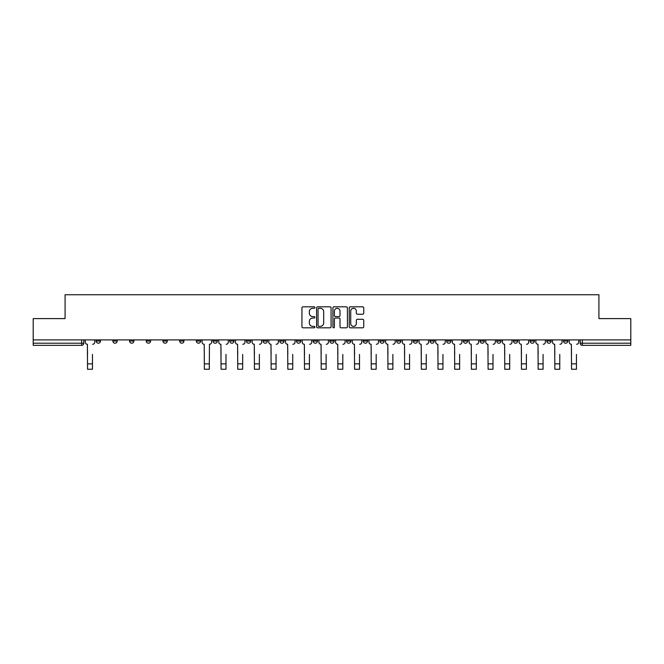 <?xml version="1.0" encoding="UTF-8"?>
<svg xmlns="http://www.w3.org/2000/svg" width="664" height="664" viewBox="0 0 664 664"><rect width="100%" height="100%" fill="white"/><g stroke="black" fill="none" stroke-linecap="round" stroke-linejoin="round"><path stroke-width="1" d="M314.885 307.548A0.739 0.739 0 0 0 314.147 306.818L302.991 306.818A1.054 1.054 0 0 0 301.937 307.864L301.937 326.771A1.054 1.054 0 0 0 302.991 327.817L314.147 327.817A0.739 0.739 0 0 0 314.885 327.086A0.739 0.739 0 0 0 314.147 326.348L312.702 326.348A3.361 3.361 0 0 1 309.341 322.986L309.341 321.409A3.361 3.361 0 0 1 312.702 318.048L314.147 318.048A0.739 0.739 0 0 0 314.885 317.317A0.739 0.739 0 0 0 314.147 316.579L312.702 316.579A3.361 3.361 0 0 1 309.341 313.225L309.341 311.648A3.361 3.361 0 0 1 312.702 308.287L314.147 308.287A0.739 0.739 0 0 0 314.885 307.548M563.512 339.893L563.512 341.064L567.786 341.064A2.141 2.141 0 0 1 565.645 343.205A2.141 2.141 0 0 1 563.512 341.064L563.512 339.893M546.821 341.064L546.821 339.893L546.821 341.064A2.141 2.141 0 0 0 548.962 343.205A2.141 2.141 0 0 1 546.821 341.064L551.095 341.064A2.141 2.141 0 0 1 548.962 343.205M513.438 339.893L513.438 341.064L517.721 341.064A2.141 2.141 0 0 1 515.579 343.205A2.141 2.141 0 0 1 513.438 341.064L513.438 339.893M496.755 341.064L496.755 339.893L496.755 341.064A2.141 2.141 0 0 0 498.888 343.205A2.141 2.141 0 0 1 496.755 341.064L501.029 341.064A2.141 2.141 0 0 1 498.888 343.205M480.064 341.064L480.064 339.893L480.064 341.064A2.141 2.141 0 0 0 482.205 343.205A2.141 2.141 0 0 1 480.064 341.064L484.338 341.064A2.141 2.141 0 0 1 482.205 343.205A2.141 2.141 0 0 0 484.338 341.064A2.141 2.141 0 0 1 482.205 343.205M429.998 341.064L429.998 339.893L429.998 341.064A2.141 2.141 0 0 0 432.131 343.205A2.141 2.141 0 0 1 429.998 341.064L434.273 341.064A2.141 2.141 0 0 1 432.131 343.205M413.307 339.893L413.307 341.064L417.581 341.064A2.141 2.141 0 0 1 415.448 343.205A2.141 2.141 0 0 1 413.307 341.064L413.307 339.893M396.615 339.893L396.615 341.064L400.898 341.064A2.141 2.141 0 0 1 398.757 343.205A2.141 2.141 0 0 1 396.615 341.064L396.615 339.893M379.924 339.893L379.924 341.064L384.207 341.064A2.141 2.141 0 0 1 382.066 343.205A2.141 2.141 0 0 1 379.924 341.064L379.924 339.893M363.241 341.064L363.241 339.893L363.241 341.064A2.141 2.141 0 0 0 365.374 343.205A2.141 2.141 0 0 1 363.241 341.064L367.516 341.064A2.141 2.141 0 0 1 365.374 343.205M329.859 339.893L329.859 341.064L334.141 341.064A2.141 2.141 0 0 1 332 343.205A2.141 2.141 0 0 1 329.859 341.064L329.859 339.893M313.167 341.064L313.167 339.893L313.167 341.064A2.141 2.141 0 0 0 315.309 343.205A2.141 2.141 0 0 1 313.167 341.064L317.45 341.064A2.141 2.141 0 0 1 315.309 343.205A2.141 2.141 0 0 0 317.45 341.064A2.141 2.141 0 0 1 315.309 343.205M213.036 339.893L213.036 341.064L217.319 341.064A2.141 2.141 0 0 1 215.177 343.205A2.141 2.141 0 0 1 213.036 341.064L213.036 339.893M196.345 339.893L196.345 341.064L200.628 341.064A2.141 2.141 0 0 1 198.486 343.205A2.141 2.141 0 0 1 196.345 341.064L196.345 339.893M179.662 339.893L179.662 341.064L183.936 341.064A2.141 2.141 0 0 1 181.795 343.205A2.141 2.141 0 0 1 179.662 341.064L179.662 339.893M146.279 339.893L146.279 341.064L150.562 341.064A2.141 2.141 0 0 1 148.421 343.205A2.141 2.141 0 0 1 146.279 341.064L146.279 339.893M129.588 339.893L129.588 341.064L133.871 341.064A2.141 2.141 0 0 1 131.729 343.205A2.141 2.141 0 0 1 129.588 341.064L129.588 339.893M362.685 314.221A1.054 1.054 0 0 0 363.739 313.167L363.739 307.864A1.054 1.054 0 0 0 362.685 306.818L350.301 306.818A1.054 1.054 0 0 0 349.247 307.864L349.247 326.771A1.054 1.054 0 0 0 350.301 327.817L362.685 327.817A1.054 1.054 0 0 0 363.739 326.771L363.739 320.363A1.054 1.054 0 0 0 362.685 319.309L357.39 319.309A1.054 1.054 0 0 0 356.336 320.363L356.336 323.542A2.805 2.805 0 0 1 353.53 326.348A2.805 2.805 0 0 1 350.716 323.542L350.716 311.092A2.805 2.805 0 0 1 353.53 308.287A2.805 2.805 0 0 1 356.336 311.092L356.336 313.167A1.054 1.054 0 0 0 357.39 314.221L362.685 314.221M33.2 339.893L33.2 318.604L65.08 318.604L65.08 294.741L598.92 294.741L598.92 318.604L630.8 318.604L630.8 339.893L33.2 339.893L33.2 343.205L83.805 343.205L83.805 339.893M331.079 307.864A1.054 1.054 0 0 0 330.033 306.818L317.641 306.818A1.054 1.054 0 0 0 316.587 307.864L316.587 326.771A1.054 1.054 0 0 0 317.641 327.817L330.033 327.817A1.054 1.054 0 0 0 331.079 326.771L331.079 307.864M333.967 306.818L346.359 306.818A1.054 1.054 0 0 1 347.413 307.864L347.413 326.771A1.054 1.054 0 0 1 346.359 327.817L341.055 327.817A1.054 1.054 0 0 1 340.009 326.771L340.009 319.102A1.054 1.054 0 0 0 338.955 318.048L335.436 318.048A1.054 1.054 0 0 0 334.39 319.102L334.39 327.086A0.739 0.739 0 0 1 333.652 327.817A0.739 0.739 0 0 1 332.921 327.086L332.921 307.864A1.054 1.054 0 0 1 333.967 306.818M580.195 339.893L580.195 343.205L630.8 343.205L630.8 345.346L582.336 345.346A2.141 2.141 0 0 1 580.195 343.205M630.8 339.893L630.8 343.205M81.664 339.893L81.664 345.346A2.141 2.141 0 0 0 83.805 343.205A2.141 2.141 0 0 1 81.664 345.346L33.2 345.346L33.2 343.205M567.786 339.893L567.786 341.064L567.786 339.893M551.095 339.893L551.095 341.064M534.412 339.893L534.412 341.064A2.141 2.141 0 0 1 532.271 343.205A2.141 2.141 0 0 1 530.129 341.064L534.412 341.064A2.141 2.141 0 0 1 532.271 343.205A2.141 2.141 0 0 0 534.412 341.064L534.412 339.893M530.129 339.893L530.129 341.064M517.721 339.893L517.721 341.064A2.141 2.141 0 0 1 515.579 343.205A2.141 2.141 0 0 0 517.721 341.064L517.721 339.893M501.029 339.893L501.029 341.064L501.029 339.893M484.338 339.893L484.338 341.064M467.655 339.893L467.655 341.064A2.141 2.141 0 0 1 465.514 343.205A2.141 2.141 0 0 1 463.372 341.064L467.655 341.064A2.141 2.141 0 0 1 465.514 343.205A2.141 2.141 0 0 0 467.655 341.064M463.372 339.893L463.372 341.064M450.964 339.893L450.964 341.064A2.141 2.141 0 0 1 448.822 343.205A2.141 2.141 0 0 1 446.681 341.064A2.141 2.141 0 0 0 448.822 343.205A2.141 2.141 0 0 0 450.964 341.064A2.141 2.141 0 0 1 448.822 343.205M446.681 339.893L446.681 341.064L450.964 341.064M434.273 339.893L434.273 341.064L434.273 339.893M417.581 339.893L417.581 341.064L417.581 339.893M400.898 339.893L400.898 341.064A2.141 2.141 0 0 1 398.757 343.205A2.141 2.141 0 0 0 400.898 341.064L400.898 339.893M384.207 339.893L384.207 341.064A2.141 2.141 0 0 1 382.066 343.205A2.141 2.141 0 0 0 384.207 341.064M367.516 339.893L367.516 341.064L367.516 339.893M350.833 339.893L350.833 341.064A2.141 2.141 0 0 1 348.691 343.205A2.141 2.141 0 0 1 346.55 341.064A2.141 2.141 0 0 0 348.691 343.205M346.55 339.893L346.55 341.064L350.833 341.064M334.141 339.893L334.141 341.064A2.141 2.141 0 0 1 332 343.205A2.141 2.141 0 0 0 334.141 341.064L334.141 339.893M317.45 339.893L317.45 341.064M300.759 339.893L300.759 341.064A2.141 2.141 0 0 1 298.626 343.205A2.141 2.141 0 0 1 296.484 341.064L300.759 341.064M296.484 339.893L296.484 341.064M284.076 339.893L284.076 341.064A2.141 2.141 0 0 1 281.934 343.205A2.141 2.141 0 0 1 279.793 341.064L284.076 341.064M279.793 339.893L279.793 341.064M267.384 339.893L267.384 341.064A2.141 2.141 0 0 1 265.243 343.205A2.141 2.141 0 0 1 263.102 341.064L267.384 341.064M263.102 339.893L263.102 341.064M250.693 339.893L250.693 341.064A2.141 2.141 0 0 1 248.552 343.205A2.141 2.141 0 0 1 246.419 341.064L250.693 341.064M246.419 339.893L246.419 341.064M234.002 339.893L234.002 341.064A2.141 2.141 0 0 1 231.869 343.205A2.141 2.141 0 0 1 229.727 341.064L234.002 341.064M229.727 339.893L229.727 341.064M217.319 339.893L217.319 341.064L217.319 339.893M200.628 339.893L200.628 341.064M183.936 339.893L183.936 341.064L183.936 339.893M167.245 339.893L167.245 341.064A2.141 2.141 0 0 1 165.112 343.205A2.141 2.141 0 0 1 162.97 341.064L167.245 341.064M162.97 339.893L162.97 341.064M150.562 339.893L150.562 341.064M133.871 339.893L133.871 341.064L133.871 339.893M117.179 339.893L117.179 341.064A2.141 2.141 0 0 1 115.038 343.205A2.141 2.141 0 0 1 112.905 341.064L117.179 341.064M112.905 339.893L112.905 341.064M96.214 339.893L96.214 341.064L100.488 341.064L100.488 339.893L100.488 341.064A2.141 2.141 0 0 1 98.355 343.205A2.141 2.141 0 0 1 96.214 341.064A2.141 2.141 0 0 0 98.355 343.205M318.795 308.287A0.739 0.739 0 0 0 318.056 309.017L318.056 325.609A0.739 0.739 0 0 0 318.795 326.348L320.314 326.348A3.361 3.361 0 0 0 323.675 322.986L323.675 311.648A3.361 3.361 0 0 0 320.314 308.287L318.795 308.287M340.009 311.15A2.805 2.805 0 0 0 337.196 308.337A2.805 2.805 0 0 0 334.39 311.15L334.39 315.533A1.054 1.054 0 0 0 335.436 316.579L338.955 316.579A1.054 1.054 0 0 0 340.009 315.533L340.009 311.15M85.249 342.134L85.249 339.893L85.249 342.134A2.141 2.141 0 0 0 87.382 344.276L87.548 354.443M87.382 344.276L87.548 369.259L92.47 369.259L92.47 354.443M94.769 342.134L94.769 339.893L94.769 342.134A2.141 2.141 0 0 1 92.628 344.276M92.47 369.259L87.548 369.259M218.763 342.134L218.763 339.893L218.763 342.134A2.141 2.141 0 0 0 220.896 344.276L221.062 354.443M220.896 344.276L221.062 369.259L225.984 369.259L225.984 354.443M228.283 342.134L228.283 339.893L228.283 342.134A2.141 2.141 0 0 1 226.142 344.276M235.446 342.134L235.446 339.893L235.446 342.134A2.141 2.141 0 0 0 237.587 344.276L237.745 354.443M237.587 344.276L237.745 369.259L242.667 369.259L242.667 354.443M244.974 342.134L244.974 339.893L244.974 342.134A2.141 2.141 0 0 1 242.833 344.276M252.137 342.134L252.137 339.893L252.137 342.134A2.141 2.141 0 0 0 254.279 344.276L254.436 354.443M254.279 344.276L254.436 369.259L259.358 369.259L259.358 354.443M261.657 342.134L261.657 339.893L261.657 342.134A2.141 2.141 0 0 1 259.516 344.276M204.371 369.259L209.293 369.259L204.371 369.259L204.213 344.276A2.141 2.141 0 0 1 202.072 342.134L202.072 339.893M211.592 339.893L211.592 342.134A2.141 2.141 0 0 1 209.45 344.276L209.293 369.259M225.984 369.259L221.062 369.259M242.667 369.259L237.745 369.259M259.358 369.259L254.436 369.259M268.829 342.134L268.829 339.893L268.829 342.134A2.141 2.141 0 0 0 270.97 344.276L271.128 354.443M270.97 344.276L271.128 369.259L276.05 369.259L276.05 354.443M278.349 342.134L278.349 339.893L278.349 342.134A2.141 2.141 0 0 1 276.207 344.276M276.05 369.259L271.128 369.259M285.52 342.134L285.52 339.893L285.52 342.134A2.141 2.141 0 0 0 287.653 344.276L287.819 354.443M287.653 344.276L287.819 369.259L292.741 369.259L292.741 354.443M295.04 342.134L295.04 339.893L295.04 342.134A2.141 2.141 0 0 1 292.899 344.276M292.741 369.259L287.819 369.259M302.203 342.134L302.203 339.893L302.203 342.134A2.141 2.141 0 0 0 304.344 344.276L304.502 354.443M304.344 344.276L304.502 369.259L309.424 369.259L309.424 354.443M311.723 342.134L311.723 339.893L311.723 342.134A2.141 2.141 0 0 1 309.59 344.276M309.424 369.259L304.502 369.259M318.894 342.134L318.894 339.893L318.894 342.134A2.141 2.141 0 0 0 321.036 344.276L321.193 354.443M321.036 344.276L321.193 369.259L326.115 369.259L326.115 354.443M328.414 342.134L328.414 339.893L328.414 342.134A2.141 2.141 0 0 1 326.273 344.276M335.586 342.134L335.586 339.893L335.586 342.134A2.141 2.141 0 0 0 337.727 344.276L337.885 354.443M337.727 344.276L337.885 369.259L342.807 369.259L342.807 354.443M345.106 342.134L345.106 339.893L345.106 342.134A2.141 2.141 0 0 1 342.964 344.276M352.277 342.134L352.277 339.893L352.277 342.134A2.141 2.141 0 0 0 354.41 344.276L354.576 354.443M354.41 344.276L354.576 369.259L359.498 369.259L359.498 354.443M361.797 342.134L361.797 339.893L361.797 342.134A2.141 2.141 0 0 1 359.656 344.276M368.96 342.134L368.96 339.893L368.96 342.134A2.141 2.141 0 0 0 371.101 344.276L371.259 354.443M371.101 344.276L371.259 369.259L376.181 369.259L376.181 354.443M378.48 342.134L378.48 339.893L378.48 342.134A2.141 2.141 0 0 1 376.347 344.276M385.651 342.134L385.651 339.893L385.651 342.134A2.141 2.141 0 0 0 387.793 344.276L387.95 354.443M387.793 344.276L387.95 369.259L392.872 369.259L392.872 354.443M395.171 342.134L395.171 339.893L395.171 342.134A2.141 2.141 0 0 1 393.03 344.276M402.342 342.134L402.342 339.893L402.342 342.134A2.141 2.141 0 0 0 404.484 344.276L404.642 354.443M404.484 344.276L404.642 369.259L409.563 369.259L409.563 354.443M411.863 342.134L411.863 339.893L411.863 342.134A2.141 2.141 0 0 1 409.721 344.276M419.026 342.134L419.026 339.893L419.026 342.134A2.141 2.141 0 0 0 421.167 344.276L421.333 354.443M421.167 344.276L421.333 369.259L426.255 369.259L426.255 354.443M428.554 342.134L428.554 339.893L428.554 342.134A2.141 2.141 0 0 1 426.412 344.276M435.717 342.134L435.717 339.893L435.717 342.134A2.141 2.141 0 0 0 437.858 344.276L438.016 354.443M437.858 344.276L438.016 369.259L442.938 369.259L442.938 354.443M445.237 342.134L445.237 339.893L445.237 342.134A2.141 2.141 0 0 1 443.104 344.276M452.408 342.134L452.408 339.893L452.408 342.134A2.141 2.141 0 0 0 454.549 344.276L454.707 354.443M454.549 344.276L454.707 369.259L459.629 369.259L459.629 354.443M461.928 342.134L461.928 339.893L461.928 342.134A2.141 2.141 0 0 1 459.787 344.276M469.099 342.134L469.099 339.893L469.099 342.134A2.141 2.141 0 0 0 471.241 344.276L471.399 354.443M471.241 344.276L471.399 369.259L476.32 369.259L476.32 354.443M478.619 342.134L478.619 339.893L478.619 342.134A2.141 2.141 0 0 1 476.478 344.276M485.782 342.134L485.782 339.893L485.782 342.134A2.141 2.141 0 0 0 487.924 344.276L488.09 354.443M487.924 344.276L488.09 369.259L493.003 369.259L493.003 354.443M495.311 342.134L495.311 339.893L495.311 342.134A2.141 2.141 0 0 1 493.169 344.276M502.474 342.134L502.474 339.893L502.474 342.134A2.141 2.141 0 0 0 504.615 344.276L504.773 354.443M504.615 344.276L504.773 369.259L509.695 369.259L509.695 354.443M511.994 342.134L511.994 339.893L511.994 342.134A2.141 2.141 0 0 1 509.861 344.276M519.165 342.134L519.165 339.893L519.165 342.134A2.141 2.141 0 0 0 521.306 344.276L521.464 354.443M521.306 344.276L521.464 369.259L526.386 369.259L526.386 354.443M528.685 342.134L528.685 339.893L528.685 342.134A2.141 2.141 0 0 1 526.544 344.276M535.856 342.134L535.856 339.893L535.856 342.134A2.141 2.141 0 0 0 537.989 344.276L538.155 354.443M537.989 344.276L538.155 369.259L543.077 369.259L543.077 354.443M545.376 342.134L545.376 339.893L545.376 342.134A2.141 2.141 0 0 1 543.235 344.276M552.539 342.134L552.539 339.893L552.539 342.134A2.141 2.141 0 0 0 554.681 344.276L554.847 354.443M554.681 344.276L554.847 369.259L559.76 369.259L559.76 354.443M562.068 342.134L562.068 339.893L562.068 342.134A2.141 2.141 0 0 1 559.926 344.276M326.115 369.259L321.193 369.259M342.807 369.259L337.885 369.259M359.498 369.259L354.576 369.259M376.181 369.259L371.259 369.259M392.872 369.259L387.95 369.259M409.563 369.259L404.642 369.259M426.255 369.259L421.333 369.259M442.938 369.259L438.016 369.259M459.629 369.259L454.707 369.259M476.32 369.259L471.399 369.259M493.003 369.259L488.09 369.259M509.695 369.259L504.773 369.259M526.386 369.259L521.464 369.259M543.077 369.259L538.155 369.259M559.76 369.259L554.847 369.259M569.231 342.134L569.231 339.893L569.231 342.134A2.141 2.141 0 0 0 571.372 344.276L571.53 354.443M571.372 344.276L571.53 369.259L576.452 369.259L576.452 354.443M578.751 342.134L578.751 339.893L578.751 342.134A2.141 2.141 0 0 1 576.618 344.276M576.452 369.259L571.53 369.259M582.336 339.893L582.336 345.346M92.47 363.855L87.548 363.855M209.293 363.855L204.371 363.855M225.984 363.855L221.062 363.855M242.667 363.855L237.745 363.855M259.358 363.855L254.436 363.855M276.05 363.855L271.128 363.855M292.741 363.855L287.819 363.855M309.424 363.855L304.502 363.855M326.115 363.855L321.193 363.855M342.807 363.855L337.885 363.855M359.498 363.855L354.576 363.855M376.181 363.855L371.259 363.855M392.872 363.855L387.95 363.855M409.563 363.855L404.642 363.855M426.255 363.855L421.333 363.855M442.938 363.855L438.016 363.855M459.629 363.855L454.707 363.855M476.32 363.855L471.399 363.855M493.003 363.855L488.09 363.855M509.695 363.855L504.773 363.855M526.386 363.855L521.464 363.855M543.077 363.855L538.155 363.855M559.76 363.855L554.847 363.855M576.452 363.855L571.53 363.855"/></g></svg>

